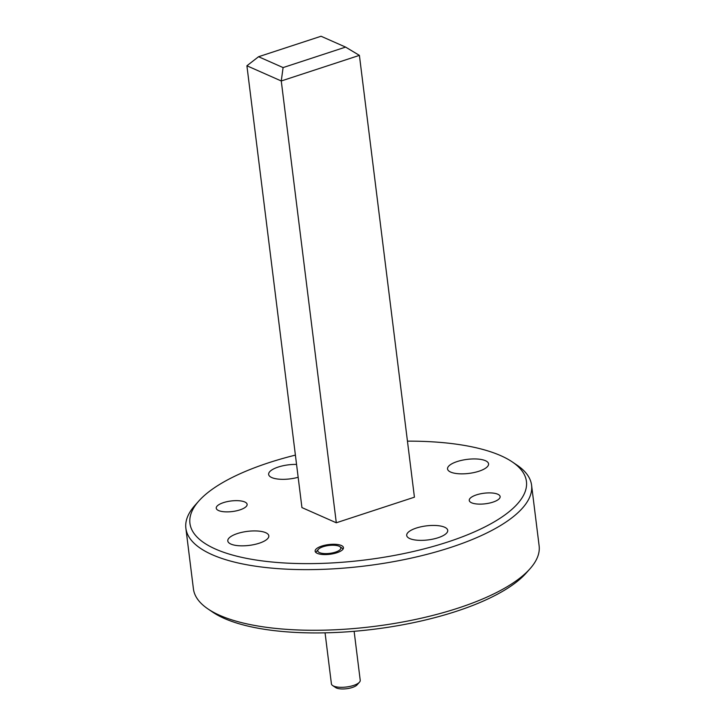 <?xml version="1.0" encoding="UTF-8"?>
<svg xmlns="http://www.w3.org/2000/svg" width="725" height="725" viewBox="0 0 725 725"><rect width="100%" height="100%" fill="white"/><g stroke="black" fill="none" stroke-linecap="round" stroke-linejoin="round"><path stroke-width="1.09" d="M244.769 501.972A15.56 5.32 172.9 0 1 247.125 504.337A15.56 5.32 172.9 0 1 236.278 510.871A15.56 5.32 172.9 0 1 218.597 510.554A15.56 5.32 172.9 0 1 216.24 508.189A15.56 5.32 172.9 0 1 227.088 501.655A15.56 5.32 172.9 0 1 244.769 501.972M497.776 494.223A15.56 5.32 172.9 0 1 500.132 496.589A15.56 5.32 172.9 0 1 489.284 503.123A15.56 5.32 172.9 0 1 471.603 502.797A15.56 5.32 172.9 0 1 469.247 500.44A15.56 5.32 172.9 0 1 480.095 493.897A15.56 5.32 172.9 0 1 497.776 494.223M341.312 545.481A14.283 4.885 172.9 0 1 343.478 547.656A14.283 4.885 172.9 0 1 333.518 553.655A14.283 4.885 172.9 0 1 317.287 553.356A14.283 4.885 172.9 0 1 315.13 551.181A14.283 4.885 172.9 0 1 325.09 545.182A14.283 4.885 172.9 0 1 341.312 545.481M529.957 568.826L526.132 573.122A169.55 57.991 172.9 0 1 386.226 627.56A169.55 57.991 172.9 0 1 224.224 618.407A169.55 57.991 172.9 0 1 212.715 612.154L207.957 608.928A174.19 59.577 -7.1 0 0 219.775 615.353A174.19 59.577 -7.1 0 0 386.217 624.751A174.19 59.577 -7.1 0 0 529.957 568.826A174.19 59.577 -7.1 0 0 539.128 545.834L531.579 485.188A174.19 59.577 172.9 0 1 410.142 558.35A174.19 59.577 172.9 0 1 212.226 554.716A174.19 59.577 172.9 0 1 185.872 528.253A174.19 59.577 172.9 0 1 195.043 505.252L198.868 500.966A169.55 57.991 -7.1 0 0 215.588 549.106A169.55 57.991 -7.1 0 0 437.139 545.291A169.55 57.991 -7.1 0 0 512.285 461.925A169.55 57.991 -7.1 0 0 500.776 455.672A169.55 57.991 -7.1 0 0 407.45 441.153M185.872 528.253L193.421 588.89A174.19 59.577 -7.1 0 0 207.957 608.928M295.401 455.11A169.55 57.991 -7.1 0 0 198.868 500.966M298.165 477.277A20.672 7.069 172.9 0 1 271.766 477.567A20.672 7.069 172.9 0 1 268.64 474.431A20.672 7.069 172.9 0 1 296.561 464.426M265.694 532.685A20.672 7.069 172.9 0 1 268.821 535.829A20.672 7.069 172.9 0 1 254.412 544.511A20.672 7.069 172.9 0 1 230.922 544.076A20.672 7.069 172.9 0 1 227.795 540.941A20.672 7.069 172.9 0 1 242.204 532.259A20.672 7.069 172.9 0 1 265.694 532.685M444.597 527.211A20.672 7.069 172.9 0 1 447.724 530.347A20.672 7.069 172.9 0 1 433.314 539.028A20.672 7.069 172.9 0 1 409.824 538.593A20.672 7.069 172.9 0 1 406.698 535.458A20.672 7.069 172.9 0 1 421.107 526.776A20.672 7.069 172.9 0 1 444.597 527.211M485.442 460.701A20.672 7.069 172.9 0 1 488.568 463.837A20.672 7.069 172.9 0 1 474.159 472.519A20.672 7.069 172.9 0 1 450.678 472.084A20.672 7.069 172.9 0 1 447.542 468.948A20.672 7.069 172.9 0 1 461.961 460.266A20.672 7.069 172.9 0 1 485.442 460.701M283.094 67.579L345.598 47.098L321.057 36.25L258.553 56.731L283.094 67.579L281.264 80.973L246.908 65.776L301.935 507.591L336.3 522.779L414.428 497.187L359.401 55.372L281.264 80.973L336.3 522.779M512.285 461.925L517.043 465.151A174.19 59.577 172.9 0 1 531.579 485.188M258.553 56.731L246.908 65.776M359.401 55.372L345.598 47.098M340.025 549.713A11.609 3.969 -7.1 0 0 339.853 546.65A11.609 3.969 -7.1 0 0 329.077 545.445A11.609 3.969 -7.1 0 0 318.574 549.124A11.609 3.969 -7.1 0 0 318.393 549.323A11.609 3.969 -7.1 0 0 325.317 553.61A11.609 3.969 -7.1 0 0 340.025 549.713M357.235 684.672A11.609 3.969 172.9 0 1 357.072 684.871A11.609 3.969 172.9 0 1 356.89 685.071A11.609 3.969 172.9 0 1 346.387 688.75A11.609 3.969 172.9 0 1 335.612 687.545L332.63 685.533A14.518 4.966 -7.1 0 0 346.106 687.037A14.518 4.966 -7.1 0 0 359.237 682.433A14.518 4.966 -7.1 0 0 359.464 682.189A14.518 4.966 -7.1 0 0 360.225 680.277L354.126 631.303M325.063 632.834L331.416 683.865A14.518 4.966 -7.1 0 0 332.63 685.533M339.853 546.65L342.834 548.662M357.072 684.871L359.464 682.189M318.393 549.323L316 552.006"/></g></svg>
